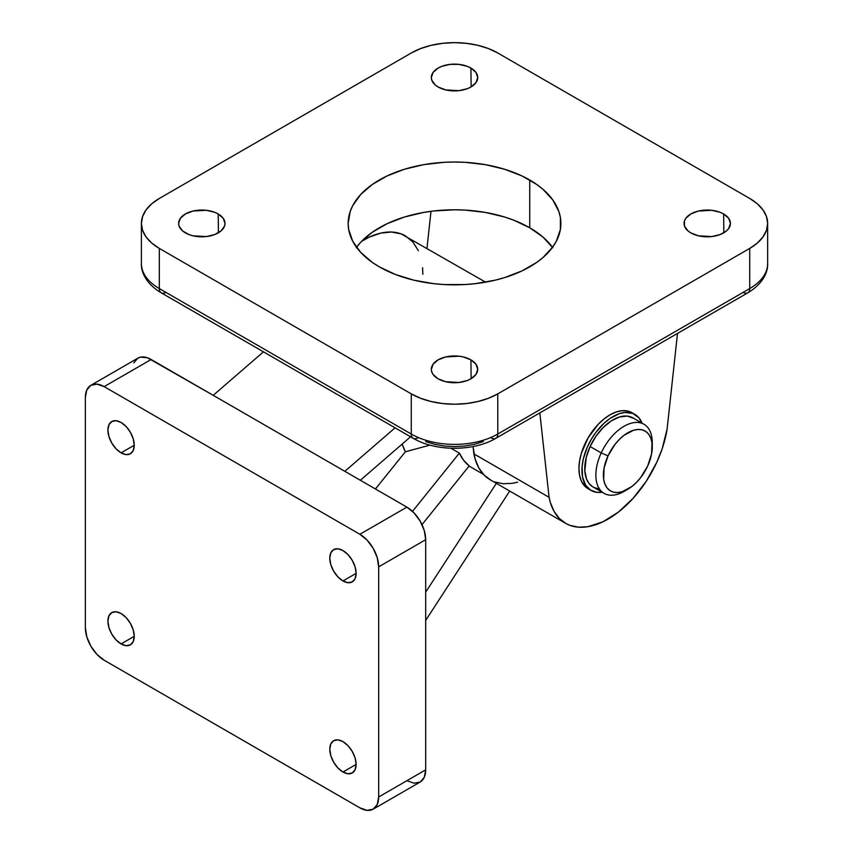 <?xml version="1.0" encoding="UTF-8"?>
<svg xmlns="http://www.w3.org/2000/svg" width="853" height="853" viewBox="0 0 853 853"><rect width="100%" height="100%" fill="white"/><g stroke="black" fill="none" stroke-linecap="round" stroke-linejoin="round"><path stroke-width="1.28" d="M438.122 86.995A23.202 13.392 180 0 1 431.33 77.41A23.202 13.392 180 0 1 445.746 65.127A23.202 13.392 180 0 1 470.931 68.059L471.133 86.878L470.931 68.059L467.412 66.395L459.053 64.391L450 64.391L441.641 66.395L438.122 68.059L433.089 72.398L431.33 77.527L431.778 80.139L435.233 84.969L438.122 86.995L445.65 89.896L459.053 90.663L467.412 88.659L470.931 86.995L475.953 82.656L477.723 77.527L475.953 72.398L470.931 68.059A23.202 13.392 180 0 1 477.723 77.41A23.202 13.392 180 0 1 463.499 89.874A23.202 13.392 180 0 1 438.122 86.995M690.834 232.901A23.202 13.392 180 0 1 684.042 223.315A23.202 13.392 180 0 1 698.458 211.032A23.202 13.392 180 0 1 723.643 213.964L723.845 232.784L723.643 213.964L720.124 212.29L711.765 210.296L698.362 211.054L690.834 213.964L685.812 218.304L684.49 220.82L684.49 226.045L687.955 230.875L690.834 232.901L698.362 235.801L711.765 236.569L720.124 234.564L726.532 230.875L728.675 228.551L730.435 223.433L728.675 218.304L723.643 213.964A23.202 13.392 180 0 1 730.435 223.315A23.202 13.392 180 0 1 716.211 235.78A23.202 13.392 180 0 1 690.834 232.901M185.41 232.901A23.202 13.392 180 0 1 178.618 223.315A23.202 13.392 180 0 1 193.023 211.032A23.202 13.392 180 0 1 218.208 213.964L218.421 232.784L218.208 213.964L214.7 212.29L206.33 210.296L192.927 211.054L185.41 213.964L180.378 218.304L178.608 223.433L179.055 226.045L182.521 230.875L188.918 234.564L192.927 235.801L206.33 236.569L214.7 234.564L221.098 230.875L224.563 226.045L225.011 223.433L223.241 218.304L218.208 213.964A23.202 13.392 180 0 1 225.011 223.315A23.202 13.392 180 0 1 210.787 235.78A23.202 13.392 180 0 1 185.41 232.901M438.122 378.807A23.202 13.392 180 0 1 431.33 369.21A23.202 13.392 180 0 1 445.746 356.938A23.202 13.392 180 0 1 470.931 359.859L471.133 378.679L470.931 359.859L463.403 356.959L459.053 356.202L445.65 356.959L438.122 359.859L433.089 364.21L431.33 369.338L431.778 371.951L433.089 374.456L438.122 378.807L445.65 381.707L459.053 382.475L467.412 380.47L470.931 378.807L475.953 374.456L477.723 369.338L475.953 364.21L470.931 359.859A23.202 13.392 180 0 1 477.723 369.21A23.202 13.392 180 0 1 463.499 381.686A23.202 13.392 180 0 1 438.122 378.807M552.797 247.701L542.966 237.081L529.734 227.772L529.734 180.004A106.369 61.405 180 0 1 560.89 223.433A106.369 61.405 180 0 1 495.23 280.168A106.369 61.405 180 0 1 379.308 266.85L395.429 274.495L413.822 280.168L433.772 283.665L444.104 284.55L464.949 284.55L475.27 283.665L495.23 280.168L504.667 277.588L522.004 270.902L536.75 262.393L542.966 257.553L552.797 246.933L556.316 241.26L560.378 229.446L560.378 217.408L558.843 211.448L552.797 199.933L542.966 189.313L536.75 184.472L522.004 175.963L504.667 169.267L485.4 164.661L464.949 162.315L454.521 162.017L444.104 162.315L423.642 164.661L404.386 169.267L387.049 175.963L372.303 184.472L360.712 194.484L352.737 205.605L350.199 211.448L348.163 223.433L348.674 229.446L352.737 241.26L360.712 252.381L372.303 262.393L379.308 266.85A106.369 61.405 180 0 1 348.163 223.433A106.369 61.405 180 0 1 413.822 166.698A106.369 61.405 180 0 1 529.734 180.004L529.734 227.772A106.369 61.405 0 0 0 356.533 247.317M483.331 441.555L474.364 444.328L464.64 446.034L454.521 446.599L444.413 446.034L434.678 444.328L425.711 441.555M552.52 247.317A106.369 61.405 0 0 0 529.734 227.772L513.623 220.138L504.667 217.035L485.4 212.429L464.949 210.083L454.521 209.785L433.772 210.968L423.642 212.429L404.386 217.035L387.049 223.731L372.303 232.24L360.712 242.252L356.255 247.701M417.863 437.834A9.308 5.374 -60 0 1 413.204 438.293A9.308 5.374 -60 0 1 411.274 434.038A61.16 35.314 180 0 0 497.768 434.038A9.308 5.374 60 0 1 495.849 438.293A9.308 5.374 -120 0 0 497.768 434.038L497.768 393.873A61.16 35.314 180 0 1 411.274 393.873L411.274 434.038A61.16 35.314 0 0 0 497.768 434.038L749.734 288.57A61.16 35.314 0 0 0 767.647 263.598A61.16 35.314 180 0 1 749.734 288.57A9.308 5.374 60 0 1 747.804 292.824A9.308 5.374 -120 0 0 749.734 288.57L749.734 248.404A61.16 35.314 180 0 0 767.647 223.433A61.16 35.314 180 0 0 749.734 198.461L497.768 52.993L749.734 198.461L757.336 203.814L762.998 209.913L766.474 216.545L767.647 223.433L766.474 230.321L762.998 236.942L757.336 243.052L749.734 248.404L749.734 288.57L497.768 434.038L497.768 393.873L749.734 248.404L497.768 393.873L488.502 398.255L477.925 401.518L466.452 403.533L454.521 404.215L442.59 403.533L431.117 401.518L420.55 398.255L411.274 393.873L411.274 434.038L159.319 288.57L159.319 248.404L411.274 393.873L159.319 248.404L151.706 243.052L146.055 236.942L142.579 230.321L141.395 223.433L142.579 216.545L146.055 209.913L151.706 203.814L159.319 198.461L411.274 52.993L159.319 198.461A61.16 35.314 180 0 0 141.395 223.433L141.395 263.598A61.16 35.314 0 0 0 159.319 288.57L159.319 248.404A61.16 35.314 180 0 1 141.395 223.433M411.274 52.993L420.55 48.6L431.117 45.337L442.59 43.332L454.521 42.65L466.452 43.332L477.925 45.337L488.502 48.6L497.768 52.993A61.16 35.314 180 0 0 411.274 52.993M426.969 248.319L431 211.309L426.969 248.319M490.912 480.207L484.152 475.089L478.832 467.934L475.1 458.967L473.063 446.535L473.873 453.881A85.097 49.133 120 0 0 490.326 479.866L565.539 523.294A85.097 49.133 -60 0 1 549.087 497.31L473.873 453.881L549.087 497.31L539.832 412.905L549.087 497.31L550.313 502.396L554.045 511.363L559.365 518.507L566.125 523.625L569.985 525.373L578.515 527.186L587.909 526.706L603.039 521.748L618.489 512.024L633.257 498.163L646.361 481.103L656.938 461.953L662.227 448.657L667.131 428.878A85.097 49.133 -60 0 1 625.622 505.925A85.097 49.133 -60 0 1 565.539 523.294M677.506 333.416L667.131 428.878L677.506 333.416M517.643 482.18L512.706 483.278L503.302 483.758L494.772 481.945M165.898 292.366A9.308 5.374 -60 0 1 161.238 292.824A9.308 5.374 -60 0 1 159.319 288.57A61.16 35.314 180 0 1 141.395 263.598C140.99 272.203 146.332 284.028 161.238 292.824A9.308 5.374 120 0 1 159.319 288.57L411.274 434.038A9.308 5.374 120 0 0 413.204 438.293L161.238 292.824M413.204 438.293C435.531 451.589 473.511 451.589 495.849 438.293A9.308 5.374 60 0 1 491.189 437.834M767.647 223.433L767.647 263.598C768.063 272.214 762.699 284.028 747.804 292.824A9.308 5.374 60 0 1 743.155 292.366M652.268 446.887L652.268 442.547A39.888 23.031 120 0 0 632.755 422.821A39.888 23.031 120 0 0 601.216 452.932L608.018 455.886A34.568 19.96 -60 0 1 635.357 429.795A34.568 19.96 -60 0 1 652.268 446.887A34.568 19.96 -60 0 1 647.63 466.111L651.607 453.807L651.959 442.59L650.743 437.941L648.643 434.188L645.742 431.447L642.149 429.859L638.012 429.454L633.48 430.275L623.948 435.361L619.321 439.444L615.013 444.36L608.018 455.886L604.041 468.19L603.689 479.407L604.905 484.056L607.005 487.809L609.906 490.539L613.499 492.138L617.636 492.533L622.168 491.723L631.7 486.636L636.327 482.553L640.635 477.637L647.63 466.111A34.568 19.96 -60 0 1 627.829 489.227A34.568 19.96 -60 0 1 606.056 486.402A34.568 19.96 -60 0 1 608.018 455.886L601.216 452.932A39.888 23.031 -60 0 1 644.004 424.282A39.888 23.031 -60 0 1 652.204 444.829M644.004 424.282L632.915 417.874A39.888 23.031 120 0 0 590.116 446.524L601.216 452.932L590.116 446.524L595.906 436.352L603.156 427.556L611.249 420.902L619.502 416.968L627.179 416.083L633.64 418.333M598.753 488.758L594.274 487.607M592.291 486.509L588.954 483.363L586.523 479.023L584.817 470.653L586.299 457.208L590.116 446.524A39.888 23.031 120 0 0 593.027 486.967L604.116 493.375A39.888 23.031 -60 0 1 601.216 452.932A39.888 23.031 120 0 0 598.945 488.14A39.888 23.031 120 0 0 624.065 491.392L627.829 489.227M626.006 490.198A39.888 23.031 -60 0 1 604.116 493.375M634.909 414.419L631.902 412.681A43.876 25.334 120 0 0 591.534 432.492A43.876 25.334 120 0 0 582.524 483.256L585.542 484.994A43.876 25.334 -60 0 1 594.552 434.23A43.876 25.334 -60 0 1 634.909 414.419A43.876 25.334 -60 0 1 640.4 419.847A43.876 25.334 -60 0 1 642.053 423.152M588.058 488.705L584.763 486.135L581.245 480.815L579.507 475.089L578.931 468.425L579.56 461.078L581.351 453.327L588.133 437.834L598.23 424.293L604.052 418.93L610.108 414.771L616.165 411.999L621.976 410.719L627.318 410.975L632.009 412.745M591.033 490.422L588.026 488.684A43.876 25.334 120 0 1 582.524 483.256L585.542 484.994A43.876 25.334 -60 0 0 591.033 490.422A43.876 25.334 -60 0 0 602.165 492.245L597.111 492.373L590.479 490.091L585.542 484.994L582.514 476.827L582.109 466.559L583.324 458.978L587.259 447.217L591.14 439.572L595.852 432.418L604.105 423.205L610.076 418.418L619.171 413.737L624.982 412.457L632.766 413.406L638.844 417.725L642.128 423.333M405.356 451.781L375.448 488.982L405.356 451.781L402.168 444.061A110.357 63.719 120 0 0 405.356 451.781L429.955 445.127M121.073 452.858A18.617 10.748 60 0 1 108.917 436.448A18.617 10.748 60 0 1 111.775 421.542A18.617 10.748 60 0 1 121.073 422.459L126.116 426.521L130.381 432.279L133.239 438.858L134.241 445.255L121.073 452.858L116.04 448.795L111.775 443.027L108.917 436.459L107.915 430.061L108.917 424.826L111.775 421.542L116.04 420.71L121.073 422.459A18.617 10.748 60 0 1 133.239 438.858A18.617 10.748 60 0 1 130.381 453.775L126.116 454.606L121.073 452.858L134.241 445.255L133.239 450.491L130.381 453.775A18.617 10.748 60 0 1 121.073 452.858M342.959 580.957A18.617 10.748 60 0 1 330.793 564.558A18.617 10.748 60 0 1 333.651 549.641A18.617 10.748 60 0 1 342.959 550.558L347.992 554.621L352.268 560.389L355.115 566.957L356.117 573.355L342.959 580.957L337.916 576.895L333.651 571.126L330.793 564.558L329.791 558.161L330.793 552.925L333.651 549.641L337.916 548.81L342.959 550.558A18.617 10.748 60 0 1 355.115 566.957A18.617 10.748 60 0 1 352.268 581.874L347.992 582.706L342.959 580.957L356.117 573.355L355.115 578.59L352.268 581.874A18.617 10.748 60 0 1 342.959 580.957M121.073 643.919A18.617 10.748 60 0 1 108.917 627.52A18.617 10.748 60 0 1 111.775 612.603A18.617 10.748 60 0 1 121.073 613.531L126.116 617.593L130.381 623.351L133.239 629.93L134.241 636.327L121.073 643.919L116.04 639.857L111.775 634.099L108.917 627.52L107.915 621.123L108.917 615.887L111.775 612.603L116.04 611.772L121.073 613.531A18.617 10.748 60 0 1 133.239 629.93A18.617 10.748 60 0 1 130.381 644.847L126.116 645.678L121.073 643.919L134.241 636.327L133.239 641.563L130.381 644.847A18.617 10.748 60 0 1 121.073 643.919M342.959 772.018A18.617 10.748 60 0 1 330.793 755.619A18.617 10.748 60 0 1 333.651 740.703A18.617 10.748 60 0 1 342.959 741.63L347.992 745.693L352.268 751.45L355.115 758.029L356.117 764.427L342.959 772.018L337.916 767.956L333.651 762.198L330.793 755.619L329.791 749.222L330.793 743.987L333.651 740.703L337.916 739.871L342.959 741.63A18.617 10.748 60 0 1 355.115 758.029A18.617 10.748 60 0 1 352.268 772.946L347.992 773.778L342.959 772.018L356.117 764.427L355.115 769.662L352.268 772.946A18.617 10.748 60 0 1 342.959 772.018M418.365 250.707L412.884 242.039L405.516 235.929A83.765 48.365 120 0 0 361.64 241.271L369.445 237.059L380.833 233.093L391.559 232.037L401.219 233.914L485.602 282.162M459.351 453.103A83.765 48.365 120 0 0 469.225 465.887L463.648 460.321L459.351 453.103L412.511 511.373L459.351 453.103L450.938 448.251L459.351 453.103M406.892 780.708L414.078 783.214L420.177 782.03L424.261 777.339L425.69 769.854L425.69 539.704L424.261 530.566L420.177 521.172L414.078 512.941L406.892 507.14L359.881 534.277L104.151 386.633L151.162 359.497L213.218 395.323L263.449 351.841L213.218 395.323L147.494 357.791L140.713 357.119L137.866 358.175L133.793 362.866M406.892 507.14L344.836 471.314L406.892 507.14L359.881 534.277L104.151 386.633L96.954 384.138L90.855 385.321L86.782 390.013L85.353 397.487L85.353 627.637L86.782 636.775L90.855 646.169L96.954 654.4L104.151 660.211L359.881 807.844L367.078 810.35L373.177 809.166L377.25 804.475L378.679 796.99L378.679 566.84L425.69 539.704L425.69 769.854L378.679 796.99L378.679 566.84L377.25 557.713L373.177 548.308L367.078 540.077L359.881 534.277A26.592 15.354 60 0 1 378.679 566.84L425.69 539.704A26.592 15.354 -120 0 0 406.892 507.14M360.35 480.26L410.581 436.779L360.35 480.26M395.067 427.822L344.836 471.314L395.067 427.822M496.35 483.352L425.69 592.142L496.35 483.352M425.69 620.408L509.699 491.061L425.69 620.408M213.218 395.323L344.836 471.314L213.218 395.323M90.855 385.321L137.866 358.175A26.592 15.354 -120 0 1 151.162 359.497L104.151 386.633A26.592 15.354 60 0 0 90.855 385.321A26.592 15.354 60 0 0 85.353 397.487L85.353 627.637A26.592 15.354 60 0 0 104.151 660.211L359.881 807.844A26.592 15.354 60 0 0 373.177 809.166L420.177 782.03A26.592 15.354 -120 0 0 425.69 769.854L378.679 796.99A26.592 15.354 60 0 1 373.177 809.166M422.864 274.271L422.587 267.735M422 524.648L469.225 465.887L422 524.648M747.804 292.824L495.849 438.293M469.086 466.069L483.491 474.396"/></g></svg>
